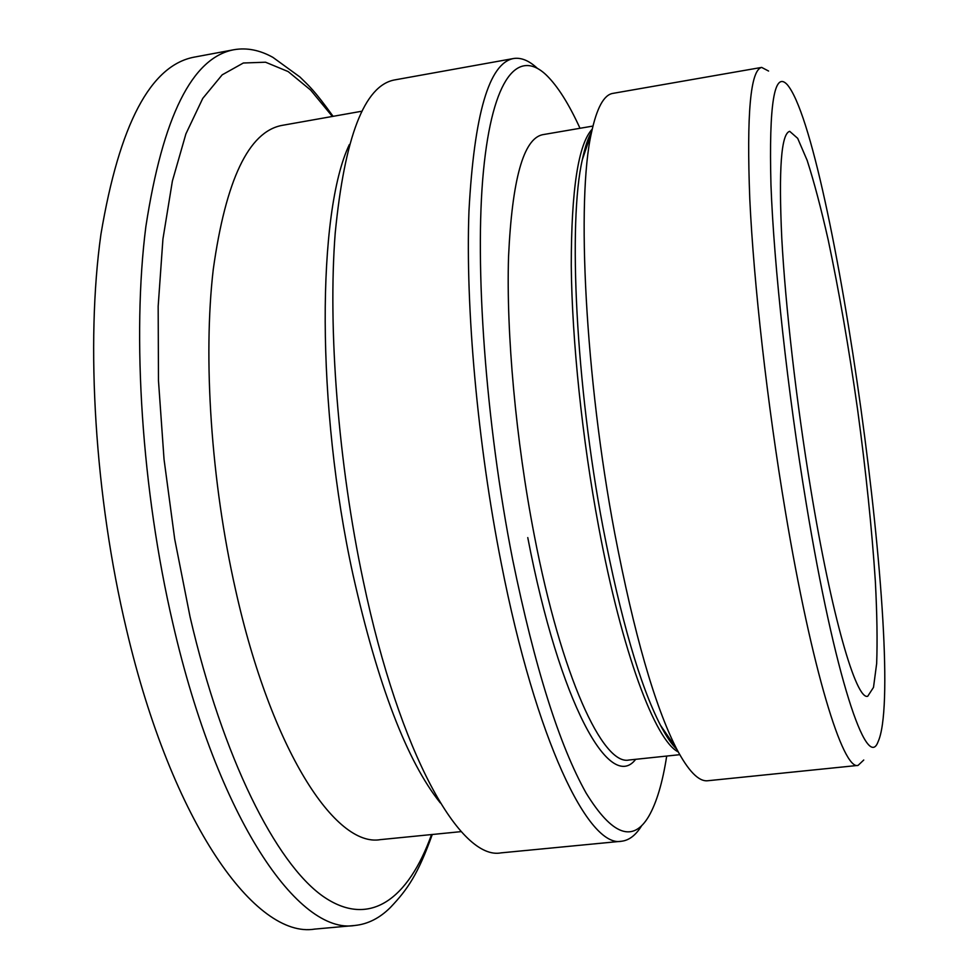 <?xml version="1.0" encoding="UTF-8"?>
<svg xmlns="http://www.w3.org/2000/svg" width="978" height="978" viewBox="0 0 978 978"><rect width="100%" height="100%" fill="white"/><g stroke="black" fill="none" stroke-linecap="round" stroke-linejoin="round"><path stroke-width="1.47" d="M361.726 111.247L281.823 125.428C248.693 131.81 225.845 179.769 213.277 269.28C202.911 357.862 211.077 481.445 235.551 589.783C271.199 749.992 335.478 847.706 380.466 839.625L461.213 831.618M537.228 68.215C528.988 60.538 521.054 57.311 513.462 58.533L394.354 79.976C364.403 85.722 344.684 136.761 335.209 233.094C327.764 328.62 338.205 463.132 363.303 581.128C399.843 755.236 460.699 860.762 501.091 852.865L621.556 841.239C629.209 840.346 635.957 835.09 641.812 825.469M513.462 58.533C489.037 63.252 474.208 114.096 468.963 211.052C465.381 307.288 477.545 443.633 501.311 563.585C535.993 740.615 588.744 848.488 621.556 841.239M666.703 756.055C662.595 782.559 656.641 802.608 648.83 816.202C633.072 843.06 612.167 835.359 586.14 793.097C559.294 745.26 534.795 667.399 512.643 559.526C485.491 421.995 474.379 264.891 483.45 171.003C492.557 76.785 518.474 48.252 546.494 75.233C557.704 86.198 568.866 103.876 580.003 128.277M768.586 71.052L761.666 67.409C750.456 69.915 746.507 113.851 749.796 199.206C753.781 283.84 767.363 404.269 785.371 511.396C811.887 670.248 843.073 770.542 858.061 765.407L863.745 760.028M806.239 503.584C787.669 391.701 773.916 265.71 770.957 184.744C768.867 103.888 774.295 70.526 787.253 84.646C833.232 138.521 907.682 677.558 878.024 741.886C866.924 771.911 834.723 676.642 806.239 503.584M761.666 67.409L612.864 93.387C603.915 94.793 596.776 107.91 591.458 132.751C576.238 198.889 585.15 377.227 614.734 533.352C634.123 634.147 654.722 705.92 676.519 748.659C688.365 771.116 698.793 781.813 707.791 780.737L858.061 765.407M810.64 488.389C831.655 616.592 856.202 700.321 867.718 696.275L873.501 687.375L876.655 663.597C877.486 641.275 877.046 613.842 875.347 581.274C871.875 528.805 865.97 471.653 857.633 409.819C848.892 348.034 839.087 291.42 828.207 239.965C821.019 208.167 814.002 181.639 807.156 160.38L797.681 138.338L789.698 131.333C781.214 133.558 778.574 169.17 781.777 238.167C785.456 306.346 796.447 402.398 810.64 488.389M333.095 116.333C313.535 89.145 308.767 85.783 299.891 76.969L272.935 57.384C259.781 50.049 246.798 47.494 233.962 49.719L194.292 57.115C150.539 65.306 119.426 124.316 100.954 234.133C85.538 343.168 94.768 496.433 126.48 629.49C172.311 824.686 256.053 938.929 314.72 929.1L354.904 925.469C367.862 924.137 379.684 918.146 390.356 907.523C407.85 889.149 418.083 874.026 432.276 834.478M233.962 49.719C192.189 57.531 162.825 116.468 145.869 226.541C131.834 335.87 141.688 489.868 172.923 623.683C218.082 819.992 298.938 935.09 354.904 925.469M349.366 144.561C317.116 211.859 315.955 406.078 353.009 574.758C377.814 685.028 406.909 761.08 440.283 802.901M527.765 537.594C559.771 704.136 610.089 792.938 635.676 759.319M332.373 116.455L310.576 90.013L288.143 71.565L265.551 62.213L243.339 63.008L222.165 74.854L202.764 98.387L185.906 133.876L172.385 181.052L162.935 239.048L158.167 306.322L158.473 380.65L164.035 459.293L174.707 539.11L190.062 616.861C222.996 758.745 275.845 862.743 322.606 896.031C369.598 929.088 408.559 898.77 431.542 834.552M592.949 126.064L542.619 134.695C523.487 138.68 512.13 179.341 508.548 256.701C506.164 333.156 515.846 440.283 534.281 535.284C561.36 676.458 602.913 765.884 628.988 760.016L679.771 754.686M592.24 129.108C578.291 144.047 571.299 189.561 571.262 265.661C572.008 340.503 582.216 439.012 598.683 526.934C622.02 652.607 655.297 740.59 678.255 751.948M591.629 131.908C587.998 138.228 584.893 147.495 582.326 159.707C567.925 222.03 575.822 384.721 602.961 527.118C620.761 619.135 639.905 685.162 660.419 725.175C666.201 736.226 671.703 744.319 676.91 749.417M676.519 748.659L660.419 725.175C666.531 736.813 672.008 744.857 676.849 749.282M591.458 132.751L582.326 159.707C585.052 146.847 588.145 137.629 591.592 132.054"/></g></svg>
